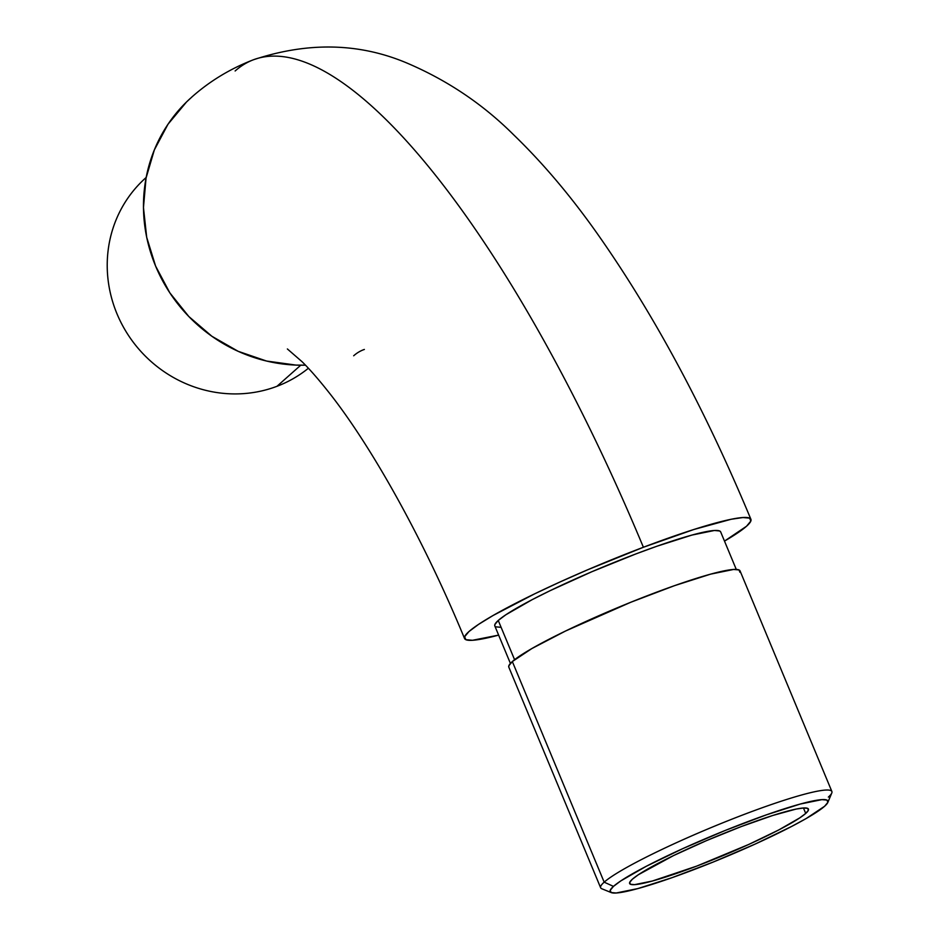 <?xml version="1.0" encoding="UTF-8"?>
<svg xmlns="http://www.w3.org/2000/svg" width="940" height="940" viewBox="0 0 940 940"><rect width="100%" height="100%" fill="white"/><g stroke="black" fill="none" stroke-linecap="round" stroke-linejoin="round"><path stroke-width="1.41" d="M498.635 635.111A155.088 16.215 -22.6 0 1 464.713 638.812A155.088 16.215 -22.6 0 1 643.395 547.256A666.954 192.829 -110.8 0 0 255.128 59.161A666.954 192.829 69.2 0 1 643.395 547.256L587.559 569.828L560.264 581.86L534.789 593.774L493.136 615.465L478.542 624.395L468.919 631.586L464.63 636.744L465.841 639.682L472.503 640.281L498.635 635.111M190.338 98.383A155.088 147.58 48.4 0 0 156.404 267.971A155.088 147.58 48.4 0 0 305.453 365.166L296.041 365.096L266.561 361.042L238.161 351.313L211.911 336.285L188.834 316.533L169.823 292.822L155.593 266.055L146.687 237.268L143.468 207.552L146.053 178.071L154.336 149.942L167.99 124.245L186.52 101.978L192.207 96.714M827.834 802.431L831.771 793.043A125.231 13.09 157.4 0 0 734.316 818.223A125.231 13.09 157.4 0 0 604.173 882.167L613.468 886.385A117.958 12.326 -22.6 0 1 736.043 826.154A117.958 12.326 -22.6 0 1 827.834 802.431A117.958 12.326 -22.6 0 1 824.615 806.25L827.882 802.325L826.953 800.093L821.889 799.635L800.245 804.041L766.241 814.898L725.045 830.525L682.945 848.562L646.332 866.257L620.788 880.909L613.468 886.385L610.213 890.309L611.129 892.542L616.193 893L637.837 888.582L671.841 877.737L713.037 862.109L755.149 844.073L791.75 826.377L806.203 818.517L824.615 806.25A117.958 12.326 -22.6 0 1 713.448 861.945A117.958 12.326 -22.6 0 1 611.247 892.589A117.958 12.326 -22.6 0 1 613.468 886.385L604.173 882.167A125.231 13.09 -22.6 0 1 728.277 820.608A125.231 13.09 -22.6 0 1 831.877 791.504A125.231 13.09 -22.6 0 1 828.352 797.096M308.379 368.257A125.231 119.169 -131.6 0 1 276.971 386.305A125.231 119.169 48.4 0 0 308.379 368.257M300.753 365.202L276.971 386.305L300.753 365.202M831.877 791.504L740.05 570.886A125.231 13.09 157.4 0 0 636.439 599.99A125.231 13.09 157.4 0 0 512.335 661.548L604.173 882.167L512.335 661.548L508.869 665.72L508.834 667.2M736.279 569.417L720.663 531.899A122.329 12.784 157.4 0 0 619.46 560.322A122.329 12.784 157.4 0 0 498.247 620.459L514.58 659.692L498.247 620.459L505.838 614.784L532.322 599.579L550.206 590.637L591.824 571.743L635.863 553.942L656.672 546.316L691.946 535.072L714.388 530.489L719.641 530.971L720.686 531.958M805.721 813.429A96.844 10.117 -22.6 0 1 709.759 861.028A96.844 10.117 -22.6 0 1 629.636 883.53A96.844 10.117 -22.6 0 1 632.373 879.206A96.844 10.117 -22.6 0 1 728.336 831.606A96.844 10.117 -22.6 0 1 808.447 809.105A96.844 10.117 -22.6 0 1 805.721 813.429L803.453 807.989L805.721 813.429L799.705 817.918L778.743 829.95L748.687 844.473L696.775 866.081L652.372 881.015L634.606 884.646L630.446 884.27L629.694 882.437L632.373 879.206L638.377 874.717L673.498 855.6L706.445 840.642L741.308 826.554L772.786 815.474L796.074 809.082L803.477 807.989L807.636 808.365L808.4 810.198L805.721 813.429M724.493 541.099L746.536 526.236L750.825 521.066L749.615 518.128L742.952 517.529L731.097 519.279L693.802 529.514L643.395 547.256A155.088 16.215 -22.6 0 1 750.743 518.998A155.088 16.215 -22.6 0 1 724.493 541.099M501.067 627.321L495.815 626.839M494.828 625.97L494.863 624.524L498.247 620.459A122.329 12.784 157.4 0 0 494.804 625.911L510.42 663.44M235.129 70.982A666.954 192.829 69.2 0 1 255.128 59.161M364.368 349.445A356.777 103.153 -110.8 0 0 353.675 355.778M739.98 572.319L739.005 569.946L733.623 569.452L710.64 574.14L674.544 585.655L630.799 602.258L565.528 631.022L531.887 648.541L512.335 661.548A125.231 13.09 157.4 0 0 508.81 667.141L600.637 887.76A125.231 13.09 -22.6 0 1 604.173 882.167A125.231 13.09 157.4 0 0 601.811 888.758L611.247 892.589M145.982 177.648A125.231 119.169 48.4 0 0 126.959 333.065A125.231 119.169 48.4 0 0 276.971 386.305A125.231 119.169 -131.6 0 1 126.888 332.96A125.231 119.169 -131.6 0 1 146.158 177.484L145.982 177.648M464.548 638.507C422.706 537.116 370.043 443.95 327.978 391.263C318.072 378.808 309.436 368.962 302.069 361.712L287.382 348.963M750.907 519.303C704.871 408.841 653.535 313.443 596.912 233.096C570.31 195.473 542.545 162.714 513.628 134.796C483.195 104.446 447.922 80.652 407.796 63.415C359.691 42.829 308.214 41.619 253.389 59.784C230.194 68.714 209.55 81.251 191.454 97.372"/></g></svg>
